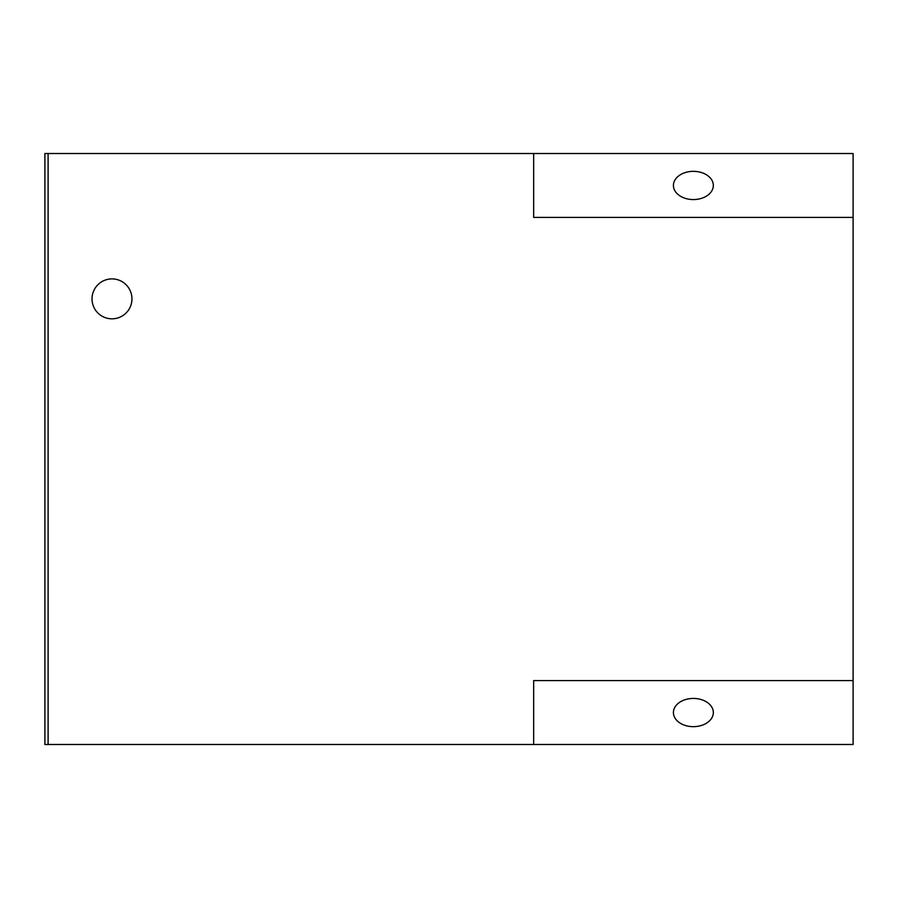<?xml version="1.0" encoding="UTF-8"?>
<svg xmlns="http://www.w3.org/2000/svg" width="898" height="898" viewBox="0 0 898 898"><rect width="100%" height="100%" fill="white"/><g stroke="black" fill="none" stroke-linecap="round" stroke-linejoin="round"><path stroke-width="1.35" d="M693.379 698.431A19.969 14.121 180 0 0 673.41 712.541A19.969 14.121 180 0 0 693.379 726.662A19.969 14.121 180 0 0 713.338 712.541A19.969 14.121 180 0 0 693.379 698.431M693.379 171.338A19.969 14.121 0 0 0 673.41 185.459A19.969 14.121 0 0 0 693.379 199.569A19.969 14.121 0 0 0 713.338 185.459A19.969 14.121 0 0 0 693.379 171.338M92.023 298.866A19.969 19.969 0 0 0 111.981 318.824A19.969 19.969 0 0 0 131.95 298.866A19.969 19.969 0 0 0 111.981 278.896A19.969 19.969 0 0 0 92.023 298.866M853.1 217.406L853.1 153.513L48.099 153.513L48.099 744.487L853.1 744.487L853.1 217.406L533.659 217.406L533.659 153.513M533.659 744.487L533.659 680.594L853.1 680.594M48.099 744.487L48.099 153.513L44.9 153.513L44.9 744.487L48.099 744.487"/></g></svg>
